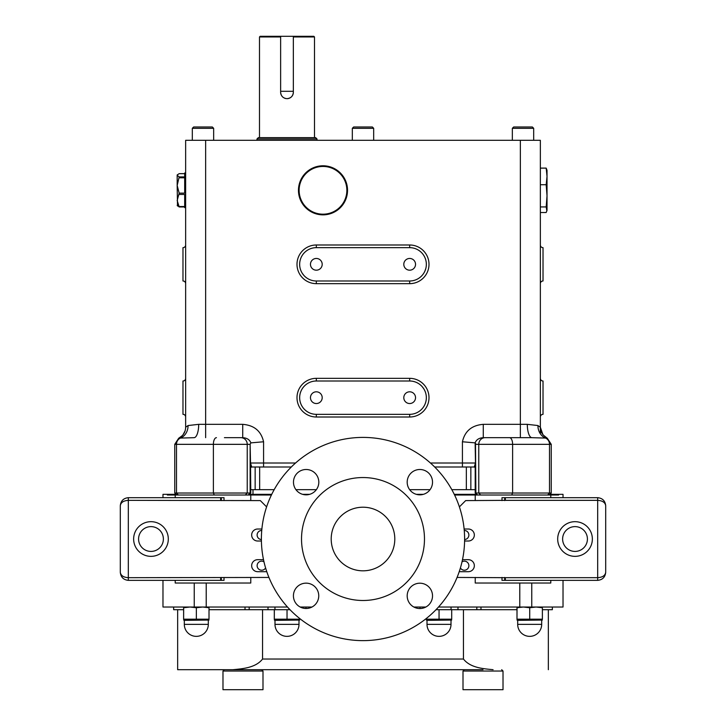 <?xml version="1.0" encoding="UTF-8"?>
<svg xmlns="http://www.w3.org/2000/svg" width="726" height="726" viewBox="0 0 726 726"><rect width="100%" height="100%" fill="white"/><g stroke="black" fill="none" stroke-linecap="round" stroke-linejoin="round"><path stroke-width="1.09" d="M263.974 561.788A4.537 4.537 0 0 0 257.122 565.69A4.537 4.537 0 0 0 265.589 567.941M261.75 530.488A4.537 4.537 0 0 0 257.122 534.88A4.537 4.537 0 0 0 261.387 539.545M464.613 539.545A4.537 4.537 0 0 0 468.878 534.88A4.537 4.537 0 0 0 464.25 530.488M460.411 567.941A4.537 4.537 0 0 0 468.878 565.69A4.537 4.537 0 0 0 462.026 561.788M543.021 391.804L543.021 381.005A2.668 2.668 0 0 1 540.353 378.337A2.668 2.668 0 0 0 543.021 381.005L543.021 414.337A2.668 2.668 0 0 0 540.353 417.005A2.668 2.668 0 0 1 543.021 414.337L543.021 403.538M543.021 258.456L543.021 247.657A2.668 2.668 0 0 1 540.353 244.989A2.668 2.668 0 0 0 543.021 247.657L543.021 280.989A2.668 2.668 0 0 0 540.353 283.657A2.668 2.668 0 0 1 543.021 280.989L543.021 270.19M316.327 403.538A5.872 5.872 0 0 0 322.199 397.666A5.872 5.872 0 0 0 316.327 391.804A5.872 5.872 0 0 0 310.465 397.666A5.872 5.872 0 0 0 316.327 403.538M409.673 403.538A5.872 5.872 0 0 0 415.535 397.666A5.872 5.872 0 0 0 409.673 391.804A5.872 5.872 0 0 0 403.801 397.666A5.872 5.872 0 0 0 409.673 403.538M316.327 270.19A5.872 5.872 0 0 0 322.199 264.328A5.872 5.872 0 0 0 316.327 258.456A5.872 5.872 0 0 0 310.465 264.328A5.872 5.872 0 0 0 316.327 270.19M409.673 270.19A5.872 5.872 0 0 0 415.535 264.328A5.872 5.872 0 0 0 409.673 258.456A5.872 5.872 0 0 0 403.801 264.328A5.872 5.872 0 0 0 409.673 270.19M280.635 36.962L259.491 36.962L260.153 36.3L313.832 36.3L314.494 36.962L293.349 36.962M293.349 92.302C292.968 96.168 290.854 98.282 286.988 98.663A6.353 6.353 0 0 0 293.349 92.302L293.349 36.3M184.313 624.36A11.997 11.997 0 0 0 196.319 636.357A11.997 11.997 0 0 0 208.317 624.36L184.313 624.36L184.313 620.358L208.988 620.058M208.961 619.187L183.624 619.187L183.624 607.735L183.651 607.027L183.669 607.735L190.012 607.027L196.356 607.735L202.681 607.027L209.006 607.735L208.988 607.027M190.012 607.027L183.669 607.735L183.624 619.187M196.356 619.187L196.356 607.735L202.681 607.027L209.006 607.735L209.006 619.187M427.006 624.36A11.997 11.997 0 0 0 439.012 636.357A11.997 11.997 0 0 0 451.009 624.36L427.006 624.36L427.006 620.358L451.672 620.058M451.654 619.187L426.316 619.187L426.316 618.488M426.362 618.452L426.316 619.187M517.683 624.36A11.997 11.997 0 0 0 529.681 636.357A11.997 11.997 0 0 0 541.687 624.36L517.683 624.36L517.683 620.358L542.349 620.058M542.331 619.187L516.994 619.187L516.994 607.735L517.012 607.027L517.039 607.735L523.382 607.027L529.726 607.735L536.051 607.027L542.376 607.735L542.349 607.027M523.382 607.027L517.039 607.735L516.994 619.187M274.991 624.36A11.997 11.997 0 0 0 286.988 636.357A11.997 11.997 0 0 0 298.994 624.36L274.991 624.36L274.991 620.358L299.656 620.058M299.638 619.187L274.301 619.187L274.301 609.695M274.346 609.695L274.301 619.187M529.726 619.187L529.726 607.735L536.051 607.027M317.044 166.517A24.539 24.539 0 0 1 346.801 184.359A24.539 24.539 0 0 1 328.951 214.116A24.539 24.539 0 0 1 299.194 196.274A24.539 24.539 0 0 1 317.044 166.517M328.787 213.471A23.867 23.867 0 0 0 346.148 184.522A23.867 23.867 0 0 0 317.198 167.161A23.867 23.867 0 0 0 299.838 196.111A23.867 23.867 0 0 0 328.787 213.471M532.349 126.977L513.681 126.977L512.347 128.311L533.683 128.311L532.349 126.977L533.683 128.311L533.683 140.309M212.319 126.977L213.653 128.311L212.319 126.977L193.651 126.977L192.317 128.311L213.653 128.311L213.653 140.309M372.338 126.977L353.662 126.977L352.328 128.311L373.672 128.311L372.338 126.977L373.672 128.311L373.672 140.309M184.685 173.668L179.177 173.668L177.18 174.984L177.498 174.657L177.18 175.293L179.177 176.917L177.18 185.475L177.18 175.293M179.177 176.917L184.685 176.917L184.685 172.979L185.647 172.979M177.498 205.966L177.18 185.475L179.177 193.143L184.685 193.143L184.685 177.806L179.177 177.806M256.986 138.975L258.32 137.641L315.665 137.641L316.999 138.975L256.986 138.975L256.986 140.309M286.988 98.663C283.131 98.291 281.016 96.168 280.635 92.302L280.635 36.3M185.647 244.989A2.668 2.668 0 0 1 182.979 247.657L182.979 280.989A2.668 2.668 0 0 1 185.647 283.657L185.647 244.989M185.647 378.337A2.668 2.668 0 0 1 182.979 381.005L182.979 414.337A2.668 2.668 0 0 1 185.647 417.005A2.668 2.668 0 0 0 182.979 414.337M224.416 437.678L242.72 437.678C246.931 437.914 249.644 439.647 250.86 442.869L263.574 441.771L263.574 463.006L295.564 463.006M162.978 580.355L162.978 607.027L287.505 607.027L274.945 607.027L274.945 609.695L289.992 609.695M300.183 607.027L311.989 607.027M413.847 607.027L425.872 607.027M516.994 609.695L451.055 609.695L451.055 607.027L438.495 607.027L563.022 607.027L563.022 580.355M188.061 425.545A13.331 11.716 -93.3 0 1 180.493 438.077L194.069 437.678A13.331 4.637 -90 0 0 198.697 424.338L188.061 425.545L185.647 427.242A13.331 13.086 180 0 0 185.647 427.242L185.647 140.309L540.353 140.309L540.353 427.242L542.93 434.765M540.353 433.803L540.353 427.242L537.939 425.545L527.303 424.338A13.331 4.637 90 0 0 531.931 437.678L509.552 437.678A6.67 3.067 90 0 1 512.62 444.339L512.62 493.018L551.252 493.018L551.252 444.339L475.866 444.339L475.485 443.296L475.866 493.018L512.62 493.018L511.703 495.014L454.585 495.014M291.308 467.009L250.788 467.009M475.212 467.009L434.692 467.009M162.978 497.682L162.978 494.342L176.082 494.342M249.454 494.342L271.733 494.342M302.678 494.342L309.603 494.342M416.397 494.342L423.322 494.342M552.078 495.014L552.078 494.342L549.918 494.342M476.546 494.342L454.367 494.342M552.078 494.342L563.022 494.342L563.022 497.682M176.754 495.014L174.748 493.018L250.788 493.018L250.515 463.006L251.713 467.009L250.615 467.58M475.212 466.237L475.212 493.018L477.762 495.014M263.574 467.009L263.574 463.006L250.515 463.006L250.134 444.339L250.86 442.869M520.351 140.309L520.351 437.678L485.104 437.678L509.552 437.678M430.436 463.006L462.426 463.006L462.426 441.771L475.14 442.869C476.356 439.647 479.069 437.914 483.28 437.678L485.104 437.678A6.67 6.343 90 0 0 478.761 444.339L478.761 493.018L480.666 495.014M543.039 434.901L547.331 438.268L551.252 444.339L547.322 438.259C542.413 435.173 540.09 431.507 540.353 427.242M475.14 442.869L475.485 463.006L474.287 467.009L475.385 467.58M547.141 438.64L545.507 438.077L531.931 437.678M178.587 438.431L174.748 444.339L176.491 444.339L176.491 493.018L178.315 495.014L167.361 495.014L167.361 494.342M271.415 495.014L214.297 495.014L213.38 493.018L213.38 444.339L176.491 444.339A6.67 6.089 90 0 1 180.493 438.077L178.859 438.64M483.28 437.678L483.28 424.338L527.303 424.338M205.649 140.309L205.649 424.338L242.72 424.338L242.72 437.678M409.673 244.989A19.339 19.339 0 0 1 429.002 264.328A19.339 19.339 0 0 1 409.673 283.657L316.327 283.657A19.339 19.339 0 0 1 296.998 264.328A19.339 19.339 0 0 1 316.327 244.989L409.673 244.989L409.673 247.657L316.327 247.657A16.671 16.671 0 0 0 299.656 264.328A16.671 16.671 0 0 0 316.327 280.989L409.673 280.989A16.671 16.671 0 0 0 426.344 264.328A16.671 16.671 0 0 0 409.673 247.657L408.339 247.657M316.327 414.337L409.673 414.337A16.671 16.671 0 0 0 426.344 397.666A16.671 16.671 0 0 0 409.673 381.005L316.327 381.005A16.671 16.671 0 0 0 299.656 397.666A16.671 16.671 0 0 0 316.327 414.337L316.327 417.005A19.339 19.339 0 0 1 296.998 397.666A19.339 19.339 0 0 1 316.327 378.337L409.673 378.337A19.339 19.339 0 0 1 429.002 397.666A19.339 19.339 0 0 1 409.673 417.005L316.327 417.005M214.297 495.014L178.315 495.014M558.639 494.342L558.639 495.014L511.703 495.014M550.78 580.355L550.78 583.023L475.231 583.023L475.231 577.442M250.769 577.442L250.769 583.023L175.22 583.023L175.22 580.355M302.252 273.248L303.686 275.181M424.882 271.152L425.817 268.475M317.661 247.657L316.327 247.657L316.327 244.989M423.748 388.746L422.314 386.813M250.788 489.678L274.174 489.678M451.826 489.678L475.212 489.678M295.945 489.678L316.336 489.678M409.664 489.678L430.055 489.678M540.353 168.114L546.188 168.114L547.023 170.311L547.023 210.322L546.188 212.518L540.353 212.518M546.188 168.114L547.023 176.427L546.188 184.731L547.023 195.829L546.188 206.928L546.85 210.93M540.353 206.928L546.188 206.928M540.353 184.731L546.188 184.731M179.177 193.143L177.18 200.494L179.177 206.964L177.18 205.34M179.177 206.538L184.685 206.538L184.685 194.45L179.177 194.45M185.647 207.654L184.685 207.654L184.685 206.964L179.177 206.964M299.684 619.187L299.684 618.488M287.033 619.187L287.033 609.695M542.376 619.187L542.376 607.735M451.699 619.187L451.699 609.695M439.048 619.187L439.048 609.695M280.635 91.304L293.349 91.304M280.635 92.302A6.353 6.353 0 0 0 281.125 94.743M284.556 98.173A6.353 6.353 0 0 0 285.745 98.536M306.091 608.488A12.669 12.669 0 0 0 318.75 595.819A12.669 12.669 0 0 0 306.091 583.15A12.669 12.669 0 0 0 293.422 595.819A12.669 12.669 0 0 0 306.091 608.488M306.145 494.833A12.669 12.669 0 0 0 318.814 482.164A12.669 12.669 0 0 0 306.145 469.495A12.669 12.669 0 0 0 293.476 482.164A12.669 12.669 0 0 0 306.145 494.833M419.855 494.833A12.669 12.669 0 0 0 432.524 482.164A12.669 12.669 0 0 0 419.855 469.495A12.669 12.669 0 0 0 407.186 482.164A12.669 12.669 0 0 0 419.855 494.833M419.855 608.542A12.669 12.669 0 0 0 432.524 595.874A12.669 12.669 0 0 0 419.855 583.205A12.669 12.669 0 0 0 407.186 595.874A12.669 12.669 0 0 0 419.855 608.542M363 570.817A31.799 31.799 0 0 0 394.799 539.019A31.799 31.799 0 0 0 363 507.211A31.799 31.799 0 0 0 331.201 539.019A31.799 31.799 0 0 0 363 570.817M363 477.545A61.474 61.474 0 0 0 301.526 539.019A61.474 61.474 0 0 0 363 600.493A61.474 61.474 0 0 0 424.474 539.019A61.474 61.474 0 0 0 363 477.545M363 437.406A101.613 101.613 0 0 0 261.387 539.019A101.613 101.613 0 0 0 363 640.631A101.613 101.613 0 0 0 464.613 539.019A101.613 101.613 0 0 0 363 437.406M222.982 671.033L222.982 689.7L262.993 689.7L262.993 671.033L222.982 671.033L224.316 669.699L177.652 669.699L177.652 609.695M483.008 669.699L177.652 669.699M503.018 671.033L463.006 671.033L463.006 689.7L503.018 689.7L503.018 671.033L501.684 669.699M232.91 669.699C242.239 668.773 255.643 667.956 262.558 659.027L463.442 659.027L463.442 609.695M463.442 659.027C470.466 668.002 483.643 668.737 493.09 669.699M262.558 659.027L262.558 609.695M552.35 607.027L552.35 609.695L542.376 609.695M451.055 609.695L436.008 609.695M274.945 609.695L268.012 609.695L268.012 607.027M249.172 607.027L249.172 609.695L268.012 609.695M249.172 609.695L209.006 609.695M183.624 609.695L173.65 609.695L173.65 607.027M263.511 559.682L257.657 559.682A5.999 5.999 0 0 0 251.659 565.69A5.999 5.999 0 0 0 257.657 571.689L265.652 571.689A5.999 5.999 0 0 0 266.751 571.589M261.886 529.018L257.657 529.018A5.999 5.999 0 0 0 251.659 535.017A5.999 5.999 0 0 0 257.657 541.015L261.405 541.015M128.311 580.355L129.627 580.355L128.311 580.355L128.311 577.687C123.484 577.351 120.815 575.573 120.307 572.351C120.815 577.179 123.484 579.847 128.311 580.355C123.484 579.847 120.815 577.179 120.307 572.351L120.307 505.677C120.815 500.858 123.484 498.19 128.311 497.682C123.484 498.19 120.815 500.858 120.307 505.677C120.815 502.465 123.484 500.686 128.311 500.35L128.311 577.687L268.938 577.442M266.605 506.884L260.325 500.595L128.311 500.35L128.311 497.682L220.65 497.682L220.65 500.35M220.65 577.687L220.65 580.355L129.627 580.355M220.65 580.355L224.016 580.355L224.016 577.442M221.312 500.595L221.312 497.682L224.016 497.682L224.016 500.595M221.312 497.682L220.65 497.682M221.312 580.355L221.312 577.442M162.442 534.282A12.406 12.406 0 0 1 155.718 550.48A12.406 12.406 0 0 1 139.519 543.756A12.406 12.406 0 0 1 146.244 527.557A12.406 12.406 0 0 1 162.442 534.282M166.998 532.403A17.333 17.333 0 0 0 144.356 522.992A17.333 17.333 0 0 0 134.954 545.634A17.333 17.333 0 0 0 157.596 555.036A17.333 17.333 0 0 0 166.998 532.403M462.489 559.682L468.343 559.682A5.999 5.999 0 0 1 474.341 565.69A5.999 5.999 0 0 1 468.343 571.689L460.348 571.689A5.999 5.999 0 0 1 459.249 571.589M464.114 529.018L468.343 529.018A5.999 5.999 0 0 1 474.341 535.017A5.999 5.999 0 0 1 468.343 541.015L464.595 541.015M605.693 505.677L605.693 572.351C605.185 577.179 602.516 579.847 597.689 580.355L505.35 580.355L505.35 577.687L597.689 577.687C602.516 577.351 605.185 575.573 605.693 572.351C605.185 577.179 602.516 579.847 597.689 580.355L597.689 500.35L505.35 500.35L505.35 497.682L597.689 497.682C602.516 498.19 605.185 500.858 605.693 505.677C605.185 502.465 602.516 500.686 597.689 500.35L597.689 497.682C602.516 498.19 605.185 500.858 605.693 505.677M457.062 577.442L505.35 577.687M505.35 500.35L465.675 500.595L459.395 506.884M505.35 580.355L504.688 580.355L504.688 577.442M501.984 577.442L501.984 580.355L504.688 580.355M555.907 497.682L501.984 497.682L501.984 500.595M504.688 500.595L504.688 497.682M587.007 542.195A12.406 12.406 0 0 1 571.852 551.007A12.406 12.406 0 0 1 563.031 535.842A12.406 12.406 0 0 1 578.195 527.031A12.406 12.406 0 0 1 587.007 542.195M591.781 543.456A17.333 17.333 0 0 0 579.457 522.257A17.333 17.333 0 0 0 558.267 534.581A17.333 17.333 0 0 0 570.582 555.771A17.333 17.333 0 0 0 591.781 543.456M240.896 437.678A6.67 6.343 90 0 1 247.239 444.339L213.38 444.339A6.67 3.067 90 0 1 216.448 437.678M242.72 424.338C254.191 425.264 261.142 431.072 263.574 441.771M462.426 441.771C464.858 431.072 471.809 425.264 483.28 424.338M198.697 424.338L205.649 424.338L205.649 437.678M547.685 495.014L549.509 493.018L549.509 444.339A6.67 6.089 90 0 0 545.507 438.077A13.331 11.716 93.3 0 1 537.939 425.545M248.238 495.014L250.134 493.018L250.134 444.339L247.239 444.339L247.239 493.018L245.334 495.014M462.426 467.009L462.426 463.006L475.485 463.006M182.979 280.989A2.668 2.668 0 0 1 185.647 283.657M540.353 283.657A2.668 2.668 0 0 1 543.021 280.989A2.668 2.668 0 0 0 540.353 283.657M540.353 417.005A2.668 2.668 0 0 1 543.021 414.337A2.668 2.668 0 0 0 540.353 417.005M316.327 280.989L316.327 283.657M409.673 283.657L409.673 280.989M409.673 414.337L409.673 417.005M409.673 381.005L409.673 378.337M316.327 378.337L316.327 381.005M550.78 495.014L550.78 497.682M475.231 495.014L475.231 500.595M531.768 583.023L531.768 607.027M194.232 583.023L194.232 607.027M175.22 495.014L175.22 497.682M250.769 495.014L250.769 500.595M206.22 583.023L206.22 607.027M519.78 583.023L519.78 607.027M173.922 494.342L173.922 495.014M259.663 467.009L259.663 489.678M255.153 467.009L255.153 489.678M466.337 467.009L466.337 489.678M470.847 467.009L470.847 489.678M245.016 609.695L245.016 607.027M480.984 607.027L480.984 609.695M457.988 607.027L457.988 609.695M476.828 609.695L476.828 607.027M420.027 608.542L420.027 607.027M305.973 607.027L305.973 608.488M184.313 620.358L183.651 620.058M427.006 620.358L426.344 620.058M517.683 620.358L517.012 620.058M274.991 620.358L274.328 620.058M259.491 36.962L259.491 137.641M252.993 489.678L252.993 494.342M174.748 493.018L174.748 444.339L178.678 438.259L182.426 435.518M182.961 434.892L185.094 430.872M185.647 427.242C185.538 432.106 183.215 435.781 178.678 438.259L178.678 438.259M549.246 495.014L551.252 493.018M477.209 495.014L475.212 493.018M248.791 495.014L250.788 493.018M314.494 36.962L314.494 137.641M316.999 138.975L316.999 140.309M352.328 140.309L352.328 128.311L353.662 126.977M193.651 126.977L192.317 128.311L192.317 140.309M512.347 140.309L512.347 128.311L513.681 126.977M298.994 624.36L298.994 620.358M541.687 624.36L541.687 620.358M451.009 624.36L451.009 620.358M208.317 624.36L208.317 620.358M548.348 669.699L548.348 609.695M464.341 669.699L463.006 671.033M261.659 669.699L262.993 671.033"/></g></svg>
